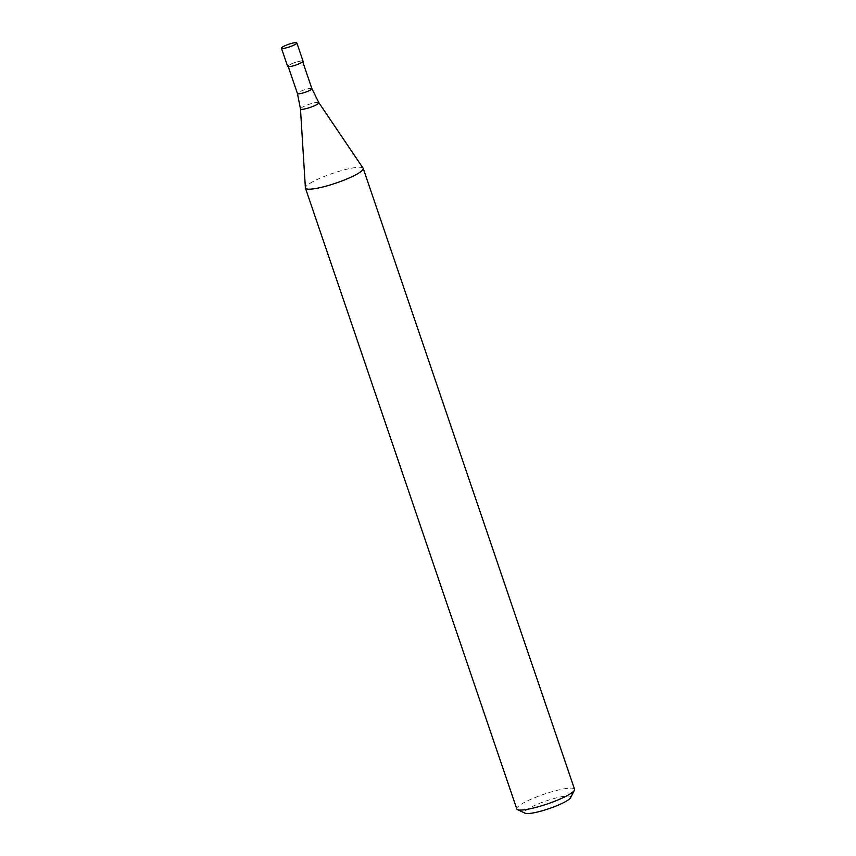 <?xml version="1.0" encoding="UTF-8"?>
<svg xmlns="http://www.w3.org/2000/svg" width="856" height="856" viewBox="0 0 856 856"><rect width="100%" height="100%" fill="white"/><g stroke="black" fill="none" stroke-linecap="round" stroke-linejoin="round"><path stroke-width="0.64" stroke-dasharray="4.28 3.21" d="M290.644 66.351A7.629 1.284 -18.8 0 0 298.562 63.933A7.629 1.284 -18.8 0 0 302.575 61.322A7.629 1.284 -18.8 0 0 300.06 61.193A7.629 1.284 -18.8 0 0 292.142 63.622A7.629 1.284 -18.8 0 0 288.13 66.233A7.629 1.284 -18.8 0 0 290.644 66.351M363.094 168.183A30.506 5.136 -18.8 0 0 353.143 167.904A30.516 5.136 -18.8 0 0 322.188 177.31A30.516 5.136 -18.8 0 0 305.378 187.785M574.558 789.253A30.516 5.136 -18.8 0 0 564.511 788.761A30.516 5.136 -18.8 0 0 532.839 798.466A30.516 5.136 -18.8 0 0 516.789 808.92M363.062 168.151A30.516 5.136 -18.8 0 0 353.143 167.904A30.506 5.136 -18.8 0 0 322.081 177.353A30.506 5.136 -18.8 0 0 305.389 187.828M570.599 797.696A24.407 4.109 -18.8 0 0 562.681 796.519A24.407 4.109 -18.8 0 0 535.599 805.036A24.407 4.109 -18.8 0 0 525.07 813.2M303.045 61.151A8.132 1.37 -18.8 0 0 300.37 61.022A8.132 1.37 -18.8 0 0 291.928 63.612A8.132 1.37 -18.8 0 0 287.648 66.394M311.873 88.65A7.629 1.284 -18.8 0 0 309.358 88.521A7.629 1.284 -18.8 0 0 301.451 90.95A7.629 1.284 -18.8 0 0 297.439 93.561M318.839 102.656A9.705 1.637 -18.8 0 0 315.671 102.57A9.705 1.637 -18.8 0 0 305.785 105.577A9.705 1.637 -18.8 0 0 300.467 108.915"/><path stroke-width="1.28" d="M305.378 187.785A30.516 5.136 -18.8 0 0 305.432 188.063A30.516 5.136 -18.8 0 0 315.479 188.555A30.506 5.136 -18.8 0 0 347.739 178.604A30.506 5.136 -18.8 0 0 363.094 168.183L318.839 102.656A9.705 1.637 -18.8 0 1 313.949 105.973A9.705 1.637 -18.8 0 1 303.687 109.14A9.705 1.637 -18.8 0 1 300.467 108.915L305.389 187.828A30.506 5.136 -18.8 0 0 315.479 188.555A30.516 5.136 -18.8 0 0 347.151 178.861A30.516 5.136 -18.8 0 0 363.201 168.397A30.516 5.136 -18.8 0 0 363.062 168.151M305.432 188.063L516.789 808.92A30.516 5.136 -18.8 0 0 517.495 809.605A30.516 5.136 -18.8 0 0 526.836 809.412A30.516 5.136 -18.8 0 0 556.229 800.66A30.516 5.136 -18.8 0 0 574.419 790.238A30.516 5.136 -18.8 0 0 574.558 789.253L363.201 168.397M517.495 809.605L525.07 813.2A24.407 4.109 -18.8 0 0 532.539 813.04A24.407 4.109 -18.8 0 0 556.058 806.031A24.407 4.109 -18.8 0 0 570.599 797.696L574.419 790.238M281.442 48.171L287.648 66.394A8.132 1.37 -18.8 0 0 290.334 66.533A8.132 1.37 -18.8 0 0 298.776 63.943A8.132 1.37 -18.8 0 0 303.045 61.151L296.85 42.928A8.132 1.37 -18.8 0 0 294.164 42.8A8.132 1.37 -18.8 0 0 285.722 45.389A8.132 1.37 -18.8 0 0 281.442 48.171A8.132 1.37 -18.8 0 0 284.128 48.311A8.132 1.37 -18.8 0 0 292.57 45.721A8.132 1.37 -18.8 0 0 296.85 42.928M300.467 108.915L297.439 93.561A7.629 1.284 -18.8 0 0 299.942 93.689A7.629 1.284 -18.8 0 0 307.86 91.26A7.629 1.284 -18.8 0 0 311.873 88.65L318.839 102.656M302.724 61.771L311.873 88.65M288.279 66.682L297.439 93.561"/></g></svg>
